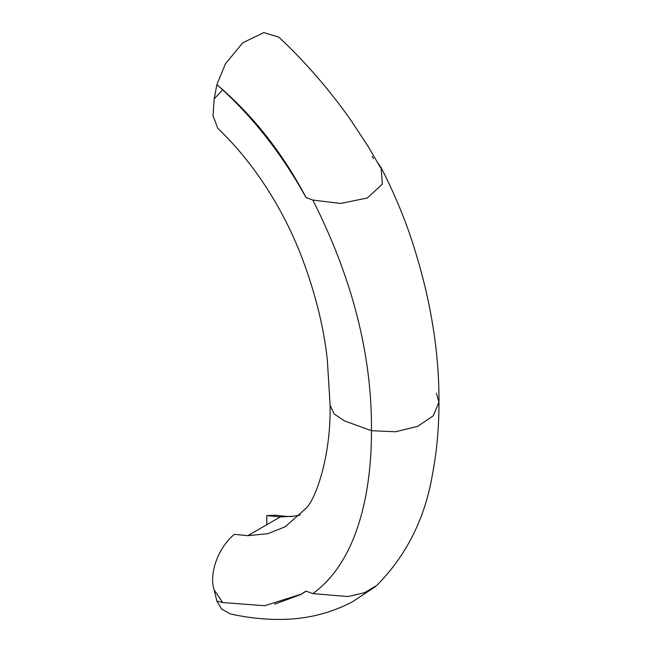 <?xml version="1.0" encoding="UTF-8"?>
<svg xmlns="http://www.w3.org/2000/svg" width="652" height="652" viewBox="0 0 652 652"><rect width="100%" height="100%" fill="white"/><g stroke="black" fill="none" stroke-linecap="round" stroke-linejoin="round"><path stroke-width="0.98" d="M293.734 516.205C291.265 516.857 285.584 516.555 276.692 515.284L266.807 515.585L280.262 516.93L293.734 516.205L300.368 514.933M266.807 524.705L266.807 515.585M214.158 589.938L216.871 601.062L222.699 602.546L214.158 589.938C208.925 574.567 217.491 548.226 234.337 534.338L247.793 535.675L267.727 533.719L285.25 526.751L306.636 507.745M436.416 393.213L438.959 402.26C439.016 427.427 436.84 451.526 432.423 474.583C424.974 518.438 406.489 555.333 376.978 585.26L364.582 592.684L347.964 596.556L312.838 593.63L306.024 591.111L300.931 594.298L264.639 605.724L222.699 602.546M438.959 402.26L433.27 415.772L417.671 426.343L395.495 431.771L371.485 430.703C371.461 502.904 353.123 564.616 312.838 593.63M306.53 507.875C316.22 497.729 331.069 455.455 330.091 405.096L334.093 413.938L344.468 420.915L371.485 430.703C372.064 355.479 352.52 278.6 312.838 200.066L306.024 197.548C282.821 155.6 255.046 119.707 222.699 89.862L216.871 84.654L214.158 98.908L213.041 115.82L217.784 128.305C230.922 140.84 243.286 154.989 254.867 170.734C273.563 196.529 288.697 224.068 300.295 253.375C314.46 289.83 323.457 325.12 327.288 359.252L330.091 405.096L334.093 413.938L344.468 420.915L371.485 430.703L395.487 431.771L417.655 426.351L433.287 415.756L438.959 402.268C439.261 347.932 429.293 291.232 409.048 232.153C401.347 210.303 392.048 188.819 381.143 167.719L377.557 162.372M280.262 516.93L247.793 535.675M312.838 200.066L340.605 203.465L367.263 197.996L382.349 184.174L381.143 167.719M373.417 158.64L372.227 156.496M274.663 604.184L300.825 594.502L306.147 591.16M364.06 592.88L375.226 586.776L352.267 601.935C330.474 613.198 307.288 619.025 282.723 619.4C265.234 619.677 247.776 617.851 230.36 613.915L221.631 609.033L216.871 601.062M302.903 593.255L301.037 594.233M306.114 197.597C282.308 152.511 252.56 114.866 216.871 84.654L225.429 63.814L242.813 42.763L263.815 32.6L278.909 37.18C304.688 61.321 328.429 88.639 350.132 119.12L368.144 146.447L380.442 167.531M222.699 89.862L214.158 98.908M300.931 594.298L304.704 592.114"/></g></svg>
